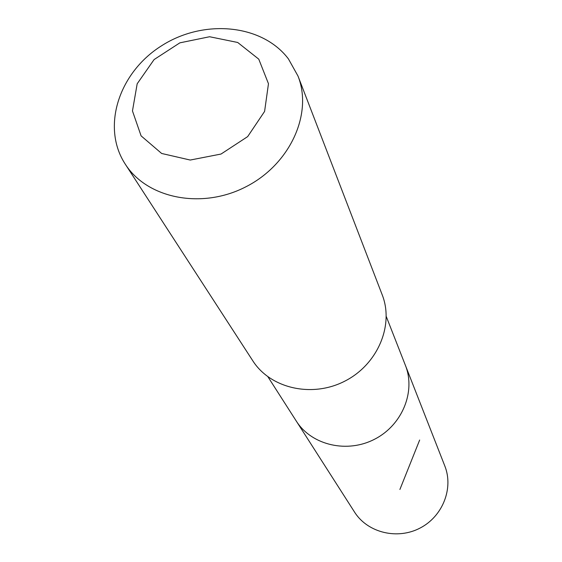 <?xml version="1.0" encoding="UTF-8"?>
<svg xmlns="http://www.w3.org/2000/svg" width="562" height="562" viewBox="0 0 562 562"><rect width="100%" height="100%" fill="white"/><g stroke="black" fill="none" stroke-linecap="round" stroke-linejoin="round"><path stroke-width="0.84" d="M386.27 316.518L405.406 365.356C415.88 391.489 402.35 424.928 374.882 439.077C347.555 453.485 312.317 445.455 296.834 421.929L355.001 512.804C368.208 532.867 397.566 539.934 420.109 528.041C442.765 516.366 453.738 488.266 444.816 465.982L405.406 365.356C415.88 391.489 402.35 424.928 374.882 439.077C347.555 453.485 312.317 445.455 296.834 421.929L267.948 376.821M125.242 164.111L252.795 360.797C270.378 388.447 311.952 398.086 344.71 381.198C377.615 364.619 394.25 325.314 382.209 294.839L298 76.06L288.418 58.898C262.004 23.941 203.268 18.715 161.154 46.049C118.694 72.891 101.174 127.265 125.242 164.111C147.061 198.555 201.653 209.598 245.678 186.907C289.908 164.61 313.055 113.953 298 76.06M258.766 59.158L237.712 42.48L209.591 36.741L179.854 42.845L154.093 59.565L137.184 83.773L132.463 110.946L141.09 135.856L161.652 153.468L190.23 160.044L221.035 154.044L247.666 136.608L264.597 111.416L268.467 83.717L258.766 59.158M419.659 440.025L399.898 489.474"/></g></svg>
